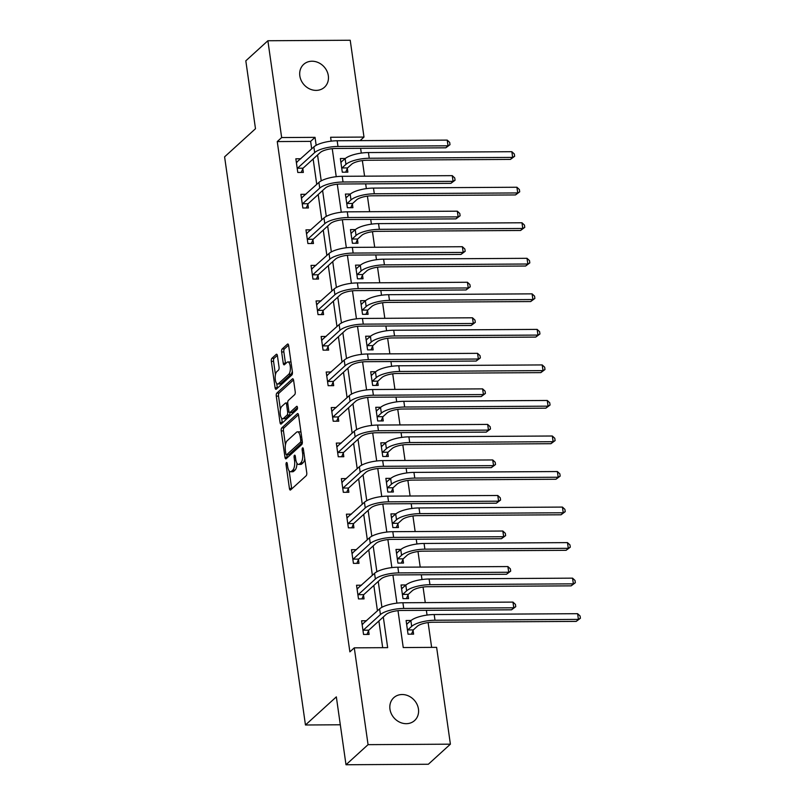 <?xml version="1.0" encoding="UTF-8"?>
<svg xmlns="http://www.w3.org/2000/svg" width="805" height="805" viewBox="0 0 805 805"><rect width="100%" height="100%" fill="white"/><g stroke="black" fill="none" stroke-linecap="round" stroke-linejoin="round"><path stroke-width="1.21" d="M286.429 462.603A1.66 0.644 -90.3 0 0 286.047 464.716L289.428 488.474A2.375 0.926 -90.3 0 0 290.303 490.064A2.375 0.926 -90.3 0 0 290.605 489.923L306.202 475.725A2.375 0.926 -90.3 0 0 306.745 472.696L303.364 448.938A1.66 0.644 -90.3 0 0 302.75 447.832A1.66 0.644 -90.3 0 0 302.539 447.932A1.66 0.644 -90.3 0 0 302.157 450.045L302.589 453.124A7.587 2.948 -90.3 0 1 300.839 462.805L299.541 463.982A7.587 2.948 -90.3 0 1 298.564 464.415A7.587 2.948 -90.3 0 1 295.747 459.353L295.314 456.274A1.66 0.644 -90.3 0 0 294.69 455.167A1.66 0.644 -90.3 0 0 294.479 455.268A1.66 0.644 -90.3 0 0 294.097 457.381L294.539 460.46A7.587 2.948 -90.3 0 1 292.779 470.14L291.48 471.317A7.587 2.948 -90.3 0 1 290.504 471.75A7.587 2.948 -90.3 0 1 287.697 466.689L287.254 463.62A1.66 0.644 -90.3 0 0 286.64 462.503A1.66 0.644 -90.3 0 0 286.429 462.603M328.319 75.72A15.456 13.444 -132.3 0 1 324.485 87.232A15.456 13.444 -132.3 0 1 309.704 88.953A15.456 13.444 -132.3 0 1 299.832 75.891A15.456 13.444 -132.3 0 1 303.666 64.37A15.456 13.444 -132.3 0 1 318.448 62.659A15.456 13.444 -132.3 0 1 328.319 75.72M418.449 709.024A15.456 13.444 -132.3 0 1 414.615 720.535A15.456 13.444 -132.3 0 1 399.833 722.246A15.456 13.444 -132.3 0 1 389.962 709.185A15.456 13.444 -132.3 0 1 393.796 697.673A15.456 13.444 -132.3 0 1 408.578 695.963A15.456 13.444 -132.3 0 1 418.449 709.024M277.433 355.8A2.375 0.926 -90.3 0 0 276.558 354.21A2.375 0.926 -90.3 0 0 276.256 354.351L271.879 358.336A2.375 0.926 -90.3 0 0 271.335 361.354L275.089 387.738A2.375 0.926 -90.3 0 0 275.964 389.328A2.375 0.926 -90.3 0 0 276.276 389.187L291.863 374.989A2.375 0.926 -90.3 0 0 292.406 371.97L288.653 345.576A2.375 0.926 -90.3 0 0 287.777 343.997A2.375 0.926 -90.3 0 0 287.466 344.138L282.183 348.947A2.375 0.926 -90.3 0 0 281.639 351.966L283.249 363.266A2.375 0.926 -90.3 0 0 284.125 364.846A2.375 0.926 -90.3 0 0 284.427 364.705L287.053 362.32A6.339 2.465 -90.3 0 1 287.868 361.958A6.339 2.465 -90.3 0 1 290.333 367.231A6.339 2.465 -90.3 0 1 288.754 374.285L278.49 383.633A6.339 2.465 -90.3 0 1 277.675 383.995A6.339 2.465 -90.3 0 1 275.209 378.732A6.339 2.465 -90.3 0 1 276.789 371.669L278.5 370.109A2.375 0.926 -90.3 0 0 279.043 367.09L277.433 355.8M397.992 610.663L403.245 647.552L436.622 647.351L450.398 744.172L428.341 764.257L345.999 764.75L336.339 696.868L305.457 724.993L224.595 156.844L255.487 128.72L245.817 60.828L267.884 40.743L350.215 40.25L363.991 137.071L330.614 137.263L331.167 141.147M345.999 764.75L368.066 744.655L354.281 647.844L387.668 647.643L383.301 616.982M311.696 148.865L310.629 141.378L277.252 141.579L349.873 651.859L354.281 647.844M277.252 141.579L281.659 137.554L267.884 40.743M281.78 427.878A2.375 0.926 -90.3 0 0 281.227 430.896L284.98 457.28A2.375 0.926 -90.3 0 0 285.866 458.87A2.375 0.926 -90.3 0 0 286.167 458.729L301.754 444.531A2.375 0.926 -90.3 0 0 302.308 441.512L298.554 415.118A2.375 0.926 -90.3 0 0 297.669 413.539A2.375 0.926 -90.3 0 0 297.367 413.679L281.78 427.878L284.004 427.858A2.375 0.926 -90.3 0 0 283.451 430.886L285.443 444.863M280.039 422.514L276.276 396.13A2.375 0.926 -90.3 0 1 276.829 393.102L292.416 378.903A2.375 0.926 -90.3 0 1 292.718 378.773A2.375 0.926 -90.3 0 1 293.604 380.352L295.214 391.643A2.375 0.926 -90.3 0 1 294.66 394.671L288.341 400.427A2.375 0.926 -90.3 0 0 287.788 403.456L288.854 410.942A2.375 0.926 -90.3 0 0 289.74 412.522A2.375 0.926 -90.3 0 0 290.042 412.391L296.622 406.394A1.66 0.644 -90.3 0 1 296.834 406.304A1.66 0.644 -90.3 0 1 297.478 407.682A1.66 0.644 -90.3 0 1 297.075 409.524L281.217 423.963A2.375 0.926 -90.3 0 1 280.915 424.094A2.375 0.926 -90.3 0 1 280.039 422.514L282.263 422.504L281.639 418.167M305.457 724.993L340.314 724.782M382.687 647.673L378.883 621.007M377.444 610.854L373.832 585.466M372.383 575.313L368.771 549.926M367.332 539.773L363.719 514.395M362.27 504.242L358.658 478.854M357.209 468.701L353.596 443.314M352.157 433.16L348.545 407.773M347.096 397.63L343.483 372.242M342.034 362.089L338.422 336.701M336.983 326.548L333.371 301.161M331.922 291.018L328.309 265.63M326.87 255.477L323.248 230.089M321.809 219.936L318.196 194.548M316.747 184.395L313.135 159.018M366.577 620.756L361.596 620.786L363.538 634.451L369.103 634.421L368.579 630.717M361.515 585.215L356.535 585.245L358.487 598.91L364.051 598.88L363.518 595.177M356.454 549.674L351.483 549.704L353.425 563.379L358.99 563.339L358.467 559.646M351.403 514.143L346.422 514.174L348.364 527.838L353.928 527.808L353.405 524.105M346.341 478.603L341.36 478.633L343.312 492.298L348.877 492.268L348.344 488.565M341.28 443.062L336.309 443.092L338.251 456.757L343.816 456.727L343.292 453.034M336.228 407.521L331.247 407.551L333.2 421.226L338.754 421.186L338.231 417.493M331.167 371.991L326.196 372.021L328.138 385.686L333.703 385.655L333.169 381.952M326.116 336.45L321.135 336.48L323.077 350.145L328.641 350.115L328.118 346.422M321.054 300.909L316.073 300.939L318.025 314.614L323.58 314.574L323.057 310.881M315.993 265.378L311.022 265.409L312.964 279.073L318.528 279.043L318.005 275.34M310.941 229.838L305.96 229.868L307.902 243.533L313.467 243.502L312.944 239.81M305.88 194.297L300.899 194.327L302.851 208.002L308.416 207.962L307.882 204.269M300.818 158.766L295.848 158.796L297.79 172.461L303.354 172.431L302.831 168.728M431.641 647.381L428.109 622.587M427.042 615.07L426.368 610.311M425.271 602.623L423.058 587.056M421.981 579.54L421.307 574.77M420.21 567.082L417.996 551.516M416.93 543.999L416.245 539.239M415.149 531.542L412.935 515.975M411.868 508.458L411.194 503.699M410.097 496.011L407.883 480.444M406.807 472.927L406.133 468.158M405.036 460.47L402.822 444.903M401.755 437.387L401.071 432.617M399.984 424.929L397.761 409.363M396.694 401.846L396.02 397.086M394.923 389.399L392.709 373.832M391.633 366.315L390.958 361.546M389.862 353.858L387.648 338.291M386.581 330.775L385.897 326.005M384.81 318.317L382.596 302.75M381.52 295.234L380.846 290.474M379.749 282.776L377.535 267.21M376.468 259.703L375.784 254.933M374.687 247.246L372.474 231.679M371.407 224.162L370.733 219.393M369.636 211.705L367.422 196.138M366.345 188.622L365.671 183.862M364.574 176.164L362.361 160.597M361.294 153.081L360.61 148.321M411.083 620.484L406.102 620.514L408.044 634.189L413.609 634.149L413.086 630.456M406.032 584.953L401.041 584.983L402.993 598.648L408.548 598.618L408.024 594.915M400.971 549.413L395.99 549.443L397.932 563.108L403.496 563.077L402.973 559.384M395.909 513.872L390.928 513.902L392.87 527.577L398.435 527.537L397.912 523.844M390.858 478.341L385.867 478.371L387.819 492.036L393.383 492.006L392.85 488.303M385.796 442.8L380.815 442.831L382.757 456.495L388.322 456.465L387.799 452.762M380.735 407.26L375.754 407.29L377.696 420.965L383.261 420.924L382.737 417.232M375.683 371.729L370.692 371.749L372.645 385.424L378.209 385.394L377.676 381.691M370.622 336.188L365.641 336.218L367.583 349.883L373.148 349.853L372.624 346.15M365.571 300.647L360.58 300.678L362.532 314.342L368.086 314.312L367.563 310.619M360.509 265.107L355.528 265.137L357.47 278.812L363.035 278.772L362.502 275.079M355.448 229.576L350.467 229.606L352.409 243.271L357.973 243.241L357.45 239.538M350.396 194.035L345.405 194.065L347.358 207.73L352.912 207.7L352.389 204.007M345.335 158.494L340.354 158.525L342.296 172.2L347.861 172.159L347.337 168.466M450.398 744.172L368.066 744.655M360.087 140.623L363.991 137.071M332.244 148.673L336.228 176.687M337.295 184.204L341.28 212.218M342.356 219.745L346.341 247.759M347.408 255.286L351.403 283.3M352.469 290.826L356.454 318.84M357.531 326.357L361.515 354.371M362.582 361.898L366.577 389.912M367.644 397.439L371.628 425.453M372.705 432.969L376.69 460.983M377.756 468.51L381.751 496.524M382.818 504.051L386.803 532.065M387.879 539.581L391.864 567.595M392.931 575.122L396.915 603.136M316.174 145.313L315.037 137.353L281.659 137.554M381.922 607.302L378.239 581.452M376.861 571.761L373.188 545.911M371.809 536.221L368.127 510.37M366.748 500.69L363.065 474.829M361.687 465.149L358.014 439.299M356.635 429.608L352.952 403.758M351.574 394.078L347.901 368.217M346.522 358.537L342.839 332.686M341.461 322.996L337.778 297.146M336.399 287.455L332.727 261.605M331.348 251.925L327.665 226.074M326.287 216.384L322.604 190.533M321.225 180.843L317.552 154.993M310.629 141.378L315.037 137.353M290.504 471.75L292.738 471.74A7.587 2.948 -90.3 0 0 293.704 471.307L291.48 471.317M296.944 463.187A7.587 2.948 -90.3 0 1 295.002 470.12L293.704 471.307M298.564 464.415L300.788 464.405A7.587 2.948 -90.3 0 0 301.764 463.972L299.541 463.982M304.753 458.719A7.587 2.948 -90.3 0 1 303.062 462.784L301.764 463.972M289.156 470.915L291.651 488.464A2.375 0.926 -90.3 0 0 291.732 488.907M298.474 414.686L284.004 427.858M286.862 454.825L287.214 457.27A2.375 0.926 -90.3 0 0 287.294 457.713M285.845 453.718A1.66 0.644 -90.3 0 0 286.459 454.825A1.66 0.644 -90.3 0 0 286.671 454.734L300.366 442.267A1.66 0.644 -90.3 0 0 300.748 440.154L300.285 436.914A7.587 2.948 -90.3 0 0 297.468 431.842A7.587 2.948 -90.3 0 0 296.492 432.275L287.133 440.798A7.587 2.948 -90.3 0 0 285.383 450.478L285.845 453.718M288.472 454.724A1.66 0.644 -90.3 0 0 288.683 454.815A1.66 0.644 -90.3 0 0 288.904 454.724L286.671 454.734M302.358 442.458L288.904 454.724M301.05 432.667A7.587 2.948 -90.3 0 0 299.691 431.832L297.468 431.842M280.412 409.524L278.51 396.11L276.276 396.13M293.523 379.91L279.053 393.092A2.375 0.926 -90.3 0 0 278.51 396.11M289.74 412.522L291.963 412.512A2.375 0.926 -90.3 0 0 292.265 412.381L297.478 407.632M281.78 406.404A6.339 2.465 -90.3 0 0 280.2 413.458A6.339 2.465 -90.3 0 0 282.666 418.731A6.339 2.465 -90.3 0 0 283.481 418.369L287.093 415.068A2.375 0.926 -90.3 0 0 287.647 412.049L286.58 404.553A2.375 0.926 -90.3 0 0 285.695 402.973A2.375 0.926 -90.3 0 0 285.393 403.114L281.78 406.404M282.666 418.731L284.89 418.711A6.339 2.465 -90.3 0 0 285.705 418.348L283.481 418.369M289.921 412.522A2.375 0.926 -90.3 0 1 289.327 415.058L285.705 418.348M277.675 383.995L279.899 383.985A6.339 2.465 -90.3 0 0 280.714 383.623L278.49 383.633M292.316 371.296A6.339 2.465 -90.3 0 1 290.977 374.275L280.714 383.623M291.058 362.441A6.339 2.465 -90.3 0 0 290.092 361.948L287.868 361.958M288.572 345.144L284.417 348.927A2.375 0.926 -90.3 0 0 283.863 351.956L285.473 363.246A2.375 0.926 -90.3 0 0 285.554 363.689M276.709 383.502L277.312 387.728A2.375 0.926 -90.3 0 0 277.393 388.171M277.353 355.357L274.103 358.316A2.375 0.926 -90.3 0 0 273.559 361.344L275.451 374.647M406.575 623.875L407.37 623.865M413.317 629.913L417.252 626.33A12.075 3.673 -8.1 0 1 432.788 622.245L576.209 621.4L578.413 619.387L434.992 620.242A18.123 5.514 171.9 0 0 411.687 626.371L407.753 629.943L413.317 629.913L411.466 634.169M577.608 613.692L580.083 615.986L580.405 618.26L578.413 619.387L577.608 613.692L434.187 614.547A18.123 5.514 171.9 0 0 410.882 620.675L406.626 624.217M407.521 630.486L407.753 629.943M580.405 618.26L576.209 621.4M362.864 624.137L362.079 624.137M363.015 630.748L363.246 630.214L368.811 630.174L385.987 614.537A12.075 3.673 -8.1 0 1 401.524 610.462L511.557 609.808L513.771 607.795L403.728 608.449A18.123 5.514 171.9 0 0 380.423 614.577L363.246 630.214M512.956 602.1L515.431 604.394L515.753 606.668L513.771 607.795L512.956 602.1L402.913 602.754A18.123 5.514 171.9 0 0 379.608 608.882L362.119 624.479M368.811 630.174L366.959 634.431M515.753 606.668L511.557 609.808M401.524 588.334L402.309 588.334M408.266 594.372L412.19 590.8A12.075 3.673 -8.1 0 1 427.737 586.714L571.148 585.859L573.361 583.846L429.94 584.702A18.123 5.514 171.9 0 0 406.636 590.83L402.701 594.412L408.266 594.372L406.404 598.628M572.546 578.151L575.022 580.445L575.344 582.729L573.361 583.846L572.546 578.151L429.125 579.006A18.123 5.514 171.9 0 0 405.821 585.134L401.574 588.676M402.46 594.955L402.701 594.412M575.344 582.729L571.148 585.859M396.463 552.804L397.247 552.794M403.204 558.841L407.139 555.259A12.075 3.673 -8.1 0 1 422.675 551.173L566.096 550.318L568.3 548.316L424.879 549.161A18.123 5.514 171.9 0 0 401.574 555.289L397.64 558.871L403.204 558.841L401.353 563.087M567.485 542.62L569.96 544.915L570.292 547.189L568.3 548.316L567.485 542.62L424.074 543.466A18.123 5.514 171.9 0 0 400.759 549.594L396.513 553.136M397.408 559.415L397.64 558.871M570.292 547.189L566.096 550.318M357.802 588.596L357.018 588.596M357.953 595.217L358.195 594.674L363.759 594.643L380.926 579.006A12.075 3.673 -8.1 0 1 396.463 574.921L506.506 574.267L508.71 572.254L398.666 572.908A18.123 5.514 171.9 0 0 375.361 579.037L358.195 594.674M507.895 566.559L510.37 568.853L510.692 571.137L508.71 572.254L507.895 566.559L397.861 567.213A18.123 5.514 171.9 0 0 374.546 573.341L357.068 588.938M363.759 594.643L361.908 598.89M510.692 571.137L506.506 574.267M352.741 553.055L351.956 553.065M352.902 559.676L353.133 559.133L358.698 559.103L375.865 543.466A12.075 3.673 -8.1 0 1 391.401 539.38L501.445 538.726L503.648 536.724L393.615 537.378A18.123 5.514 171.9 0 0 370.3 543.496L353.133 559.133M502.843 531.028L505.319 533.323L505.641 535.597L503.648 536.724L502.843 531.028L392.8 531.682A18.123 5.514 171.9 0 0 369.495 537.8L352.006 553.407M358.698 559.103L356.846 563.359M505.641 535.597L501.445 538.726M391.401 517.263L392.196 517.253M398.143 523.3L402.077 519.718A12.075 3.673 -8.1 0 1 417.614 515.633L561.035 514.787L563.238 512.775L419.828 513.63A18.123 5.514 171.9 0 0 396.513 519.748L392.578 523.331L398.143 523.3L396.291 527.557M562.433 507.08L564.909 509.374L565.231 511.648L563.238 512.775L562.433 507.08L419.013 507.935A18.123 5.514 171.9 0 0 395.708 514.053L391.451 517.605M392.347 523.874L392.578 523.331M565.231 511.648L561.035 514.787M386.35 481.722L387.135 481.722M393.092 487.76L397.016 484.177A12.075 3.673 -8.1 0 1 412.563 480.102L555.973 479.247L558.187 477.234L414.766 478.09A18.123 5.514 171.9 0 0 391.461 484.218L387.527 487.8L393.092 487.76L391.24 492.016M557.372 471.539L559.847 473.833L560.169 476.117L558.187 477.234L557.372 471.539L413.951 472.394A18.123 5.514 171.9 0 0 390.646 478.522L386.4 482.064M387.286 488.333L387.527 487.8M560.169 476.117L555.973 479.247M381.288 446.181L382.073 446.181M388.03 452.229L391.965 448.647A12.075 3.673 -8.1 0 1 407.501 444.561L550.922 443.706L553.126 441.704L409.705 442.549A18.123 5.514 171.9 0 0 386.4 448.677L382.466 452.259L388.03 452.229L386.179 456.475M552.321 436.008L554.786 438.302L555.118 440.577L553.126 441.704L552.321 436.008L408.9 436.853A18.123 5.514 171.9 0 0 385.585 442.981L381.339 446.523M382.234 452.802L382.466 452.259M555.118 440.577L550.922 443.706M347.69 517.524L346.905 517.524M347.841 524.136L348.082 523.602L353.637 523.562L370.813 507.925A12.075 3.673 -8.1 0 1 386.35 503.839L496.383 503.195L498.597 501.183L388.553 501.837A18.123 5.514 171.9 0 0 365.249 507.965L348.082 523.602M497.782 495.488L500.257 497.782L500.579 500.056L498.597 501.183L497.782 495.488L387.748 496.142A18.123 5.514 171.9 0 0 364.434 502.27L346.945 517.867M353.637 523.562L351.785 527.818M500.579 500.056L496.383 503.195M342.628 481.984L341.843 481.984M342.789 488.605L343.021 488.061L348.585 488.031L365.752 472.394A12.075 3.673 -8.1 0 1 381.288 468.309L491.332 467.655L493.535 465.642L383.492 466.296A18.123 5.514 171.9 0 0 360.187 472.424L343.021 488.061M492.72 459.947L495.196 462.241L495.528 464.525L493.535 465.642L492.72 459.947L382.687 460.601A18.123 5.514 171.9 0 0 359.382 466.729L341.894 482.326M348.585 488.031L346.734 492.278M495.528 464.525L491.332 467.655M337.567 446.443L336.782 446.453M337.728 453.064L337.959 452.521L343.524 452.491L360.69 436.853A12.075 3.673 -8.1 0 1 376.237 432.768L486.27 432.114L488.474 430.112L378.441 430.756A18.123 5.514 171.9 0 0 355.136 436.884L337.959 452.521M487.669 424.416L490.144 426.71L490.466 428.985L488.474 430.112L487.669 424.416L377.625 425.06A18.123 5.514 171.9 0 0 354.321 431.188L336.832 446.795M343.524 452.491L341.672 456.737M490.466 428.985L486.27 432.114M332.515 410.912L331.73 410.912M332.666 417.523L332.908 416.99L338.472 416.95L355.639 401.313A12.075 3.673 -8.1 0 1 371.175 397.227L481.219 396.573L483.423 394.571L373.379 395.225A18.123 5.514 171.9 0 0 350.074 401.353L332.908 416.99M482.608 388.875L485.083 391.17L485.405 393.444L483.423 394.571L482.608 388.875L372.574 389.529A18.123 5.514 171.9 0 0 349.259 395.658L331.781 411.254M338.472 416.95L336.611 421.206M485.405 393.444L481.219 396.573M327.454 375.372L326.669 375.372M327.615 381.993L327.846 381.449L333.411 381.419L350.577 365.782A12.075 3.673 -8.1 0 1 366.114 361.697L476.158 361.043L478.361 359.03L368.328 359.684A18.123 5.514 171.9 0 0 345.013 365.812L327.846 381.449M477.556 353.335L480.022 355.629L480.354 357.913L478.361 359.03L477.556 353.335L367.513 353.989A18.123 5.514 171.9 0 0 344.208 360.117L326.719 375.714M333.411 381.419L331.559 385.665M480.354 357.913L476.158 361.043M322.403 339.831L321.608 339.841M322.553 346.452L322.785 345.909L328.349 345.878L345.516 330.241A12.075 3.673 -8.1 0 1 361.063 326.156L471.096 325.502L473.31 323.489L363.266 324.143A18.123 5.514 171.9 0 0 339.962 330.271L322.785 345.909M472.495 317.794L474.97 320.088L475.292 322.372L473.31 323.489L472.495 317.794L362.451 318.448A18.123 5.514 171.9 0 0 339.147 324.576L321.658 340.183M328.349 345.878L326.498 350.125M475.292 322.372L471.096 325.502M317.341 304.29L316.556 304.3M317.492 310.911L317.733 310.368L323.298 310.338L340.465 294.7A12.075 3.673 -8.1 0 1 356.001 290.615L466.045 289.961L468.248 287.959L358.205 288.613A18.123 5.514 171.9 0 0 334.9 294.741L317.733 310.368M467.433 282.263L469.909 284.557L470.231 286.832L468.248 287.959L467.433 282.263L357.4 282.917A18.123 5.514 171.9 0 0 334.085 289.045L316.607 304.642M323.298 310.338L321.437 314.594M470.231 286.832L466.045 289.961M312.28 268.759L311.495 268.759M312.441 275.38L312.672 274.837L318.237 274.797L335.403 259.17A12.075 3.673 -8.1 0 1 350.94 255.084L460.983 254.43L463.187 252.418L353.154 253.072A18.123 5.514 171.9 0 0 329.839 259.2L312.672 274.837M462.382 246.722L464.857 249.017L465.179 251.291L463.187 252.418L462.382 246.722L352.338 247.377A18.123 5.514 171.9 0 0 329.034 253.505L311.545 269.101M318.237 274.797L316.385 279.053M465.179 251.291L460.983 254.43M307.228 233.219L306.443 233.229M307.379 239.84L307.621 239.296L313.175 239.266L330.352 223.629A12.075 3.673 -8.1 0 1 345.888 219.544L455.922 218.89L458.136 216.877L348.092 217.531A18.123 5.514 171.9 0 0 324.787 223.659L307.621 239.296M457.321 211.182L459.796 213.476L460.118 215.76L458.136 216.877L457.321 211.182L347.277 211.836A18.123 5.514 171.9 0 0 323.972 217.964L306.484 233.561M313.175 239.266L311.324 243.513M460.118 215.76L455.922 218.89M376.237 410.651L377.022 410.641M382.969 416.688L386.903 413.106A12.075 3.673 -8.1 0 1 402.44 409.021L545.86 408.175L548.064 406.163L404.653 407.018A18.123 5.514 171.9 0 0 381.339 413.136L377.414 416.718L382.969 416.688L381.117 420.945M547.259 400.467L549.735 402.762L550.057 405.036L548.064 406.163L547.259 400.467L403.838 401.323A18.123 5.514 171.9 0 0 380.534 407.441L376.277 410.993M377.173 417.262L377.414 416.718M550.057 405.036L545.86 408.175M371.175 375.11L371.96 375.11M377.917 381.147L381.852 377.565A12.075 3.673 -8.1 0 1 397.388 373.48L540.809 372.635L543.013 370.622L399.592 371.477A18.123 5.514 171.9 0 0 376.287 377.605L372.353 381.188L377.917 381.147L376.066 385.404M542.198 364.927L544.673 367.221L544.995 369.505L543.013 370.622L542.198 364.927L398.777 365.782A18.123 5.514 171.9 0 0 375.472 371.91L371.226 375.452M372.111 381.721L372.353 381.188M544.995 369.505L540.809 372.635M366.114 339.569L366.899 339.569M372.856 345.617L376.79 342.034A12.075 3.673 -8.1 0 1 392.327 337.949L535.748 337.094L537.951 335.081L394.531 335.937A18.123 5.514 171.9 0 0 371.226 342.065L367.291 345.647L372.856 345.617L371.004 349.863M537.146 329.396L539.612 331.69L539.944 333.964L537.951 335.081L537.146 329.396L393.726 330.241A18.123 5.514 171.9 0 0 370.421 336.369L366.164 339.911M367.06 346.19L367.291 345.647M539.944 333.964L535.748 337.094M361.063 304.038L361.848 304.028M367.805 310.076L371.729 306.494A12.075 3.673 -8.1 0 1 387.275 302.408L530.686 301.553L532.9 299.551L389.479 300.396A18.123 5.514 171.9 0 0 366.164 306.524L362.24 310.106L367.805 310.076L365.943 314.322M532.085 293.855L534.56 296.149L534.882 298.424L532.9 299.551L532.085 293.855L388.664 294.7A18.123 5.514 171.9 0 0 365.359 300.829L361.113 304.381M361.998 310.65L362.24 310.106M534.882 298.424L530.686 301.553M356.001 268.498L356.786 268.498M362.743 274.535L366.678 270.953A12.075 3.673 -8.1 0 1 382.214 266.868L525.635 266.022L527.838 264.01L384.418 264.865A18.123 5.514 171.9 0 0 361.113 270.993L357.178 274.565L362.743 274.535L360.892 278.792M527.023 258.314L529.499 260.609L529.821 262.893L527.838 264.01L527.023 258.314L383.613 259.17A18.123 5.514 171.9 0 0 360.298 265.298L356.052 268.84M356.947 275.109L357.178 274.565M529.821 262.893L525.635 266.022M350.94 232.957L351.735 232.957M357.682 239.005L361.616 235.422A12.075 3.673 -8.1 0 1 377.153 231.337L520.573 230.482L522.777 228.469L379.356 229.324A18.123 5.514 171.9 0 0 356.052 235.452L352.117 239.035L357.682 239.005L355.83 243.251M521.972 222.774L524.447 225.068L524.769 227.352L522.777 228.469L521.972 222.774L378.551 223.629A18.123 5.514 171.9 0 0 355.247 229.757L350.99 233.299M351.886 239.578L352.117 239.035M524.769 227.352L520.573 230.482M345.888 197.426L346.673 197.416M352.63 203.464L356.555 199.882A12.075 3.673 -8.1 0 1 372.101 195.796L515.512 194.941L517.726 192.938L374.305 193.784A18.123 5.514 171.9 0 0 351 199.912L347.066 203.494L352.63 203.464L350.769 207.71M516.911 187.243L519.386 189.537L519.708 191.811L517.726 192.938L516.911 187.243L373.49 188.088A18.123 5.514 171.9 0 0 350.185 194.216L345.939 197.758M346.824 204.037L347.066 203.494M519.708 191.811L515.512 194.941M302.167 197.678L301.382 197.688M302.318 204.299L302.559 203.756L308.124 203.725L325.29 188.088A12.075 3.673 -8.1 0 1 340.827 184.003L450.87 183.349L453.074 181.346L343.031 182A18.123 5.514 171.9 0 0 319.726 188.118L302.559 203.756M452.259 175.651L454.734 177.945L455.067 180.219L453.074 181.346L452.259 175.651L342.226 176.305A18.123 5.514 171.9 0 0 318.921 182.423L301.432 198.03M308.124 203.725L306.272 207.982M455.067 180.219L450.87 183.349M340.827 161.886L341.612 161.875M347.569 167.923L351.503 164.341A12.075 3.673 -8.1 0 1 367.04 160.255L510.461 159.41L512.664 157.398L369.243 158.253A18.123 5.514 171.9 0 0 345.939 164.381L342.004 167.953L347.569 167.923L345.717 172.179M511.849 151.702L514.325 153.996L514.657 156.271L512.664 157.398L511.849 151.702L368.438 152.558A18.123 5.514 171.9 0 0 345.124 158.686L340.877 162.228M341.773 168.497L342.004 167.953M514.657 156.271L510.461 159.41M297.105 162.147L296.321 162.147M297.266 168.758L297.498 168.225L303.062 168.185L320.229 152.548A12.075 3.673 -8.1 0 1 335.766 148.472L445.809 147.818L448.013 145.806L337.979 146.46A18.123 5.514 171.9 0 0 314.664 152.588L297.498 168.225M447.208 140.11L449.683 142.405L450.005 144.679L448.013 145.806L447.208 140.11L337.164 140.764A18.123 5.514 171.9 0 0 313.859 146.892L296.371 162.489M303.062 168.185L301.211 172.441M450.005 144.679L445.809 147.818M287.415 464.716L286.047 464.716M303.525 450.035L302.157 450.045M295.465 457.371L294.097 457.381M295.002 470.12L292.779 470.14M295.938 460.45L294.539 460.46M303.062 462.784L300.839 462.805M303.958 453.114L302.589 453.124M291.651 488.464L289.428 488.474M297.981 413.669L297.367 413.679M287.214 457.27L284.98 457.28M283.451 430.886L281.227 430.896M302.368 442.257L300.366 442.267M302.117 440.144L300.748 440.154M301.654 436.904L300.285 436.914M279.053 393.092L276.829 393.102M293.03 378.903L292.416 378.903M292.265 412.381L290.042 412.391M289.327 415.058L287.093 415.068M289.176 412.039L287.647 412.049M287.949 404.553L286.58 404.553M290.977 374.275L288.754 374.285M285.473 363.246L283.249 363.266M283.863 351.956L281.639 351.966M284.417 348.927L282.183 348.947M288.079 344.127L287.466 344.138M277.312 387.728L275.089 387.738M273.559 361.344L271.335 361.354M274.103 358.316L271.879 358.336M276.86 354.341L276.256 354.351M411.687 626.371L410.882 620.675M434.992 620.242L434.187 614.547M380.423 614.577L379.608 608.882M403.728 608.449L402.913 602.754M406.636 590.83L405.821 585.134M429.94 584.702L429.125 579.006M401.574 555.289L400.759 549.594M424.879 549.161L424.074 543.466M375.361 579.037L374.546 573.341M398.666 572.908L397.861 567.213M370.3 543.496L369.495 537.8M393.615 537.378L392.8 531.682M396.513 519.748L395.708 514.053M419.828 513.63L419.013 507.935M391.461 484.218L390.646 478.522M414.766 478.09L413.951 472.394M386.4 448.677L385.585 442.981M409.705 442.549L408.9 436.853M365.249 507.965L364.434 502.27M388.553 501.837L387.748 496.142M360.187 472.424L359.382 466.729M383.492 466.296L382.687 460.601M355.136 436.884L354.321 431.188M378.441 430.756L377.625 425.06M350.074 401.353L349.259 395.658M373.379 395.225L372.574 389.529M345.013 365.812L344.208 360.117M368.328 359.684L367.513 353.989M339.962 330.271L339.147 324.576M363.266 324.143L362.451 318.448M334.9 294.741L334.085 289.045M358.205 288.613L357.4 282.917M329.839 259.2L329.034 253.505M353.154 253.072L352.338 247.377M324.787 223.659L323.972 217.964M348.092 217.531L347.277 211.836M381.339 413.136L380.534 407.441M404.653 407.018L403.838 401.323M376.287 377.605L375.472 371.91M399.592 371.477L398.777 365.782M371.226 342.065L370.421 336.369M394.531 335.937L393.726 330.241M366.164 306.524L365.359 300.829M389.479 300.396L388.664 294.7M361.113 270.993L360.298 265.298M384.418 264.865L383.613 259.17M356.052 235.452L355.247 229.757M379.356 229.324L378.551 223.629M351 199.912L350.185 194.216M374.305 193.784L373.49 188.088M319.726 188.118L318.921 182.423M343.031 182L342.226 176.305M345.939 164.381L345.124 158.686M369.243 158.253L368.438 152.558M314.664 152.588L313.859 146.892M337.979 146.46L337.164 140.764M288.683 454.815L286.459 454.825M287.747 402.963L285.695 402.973"/></g></svg>
